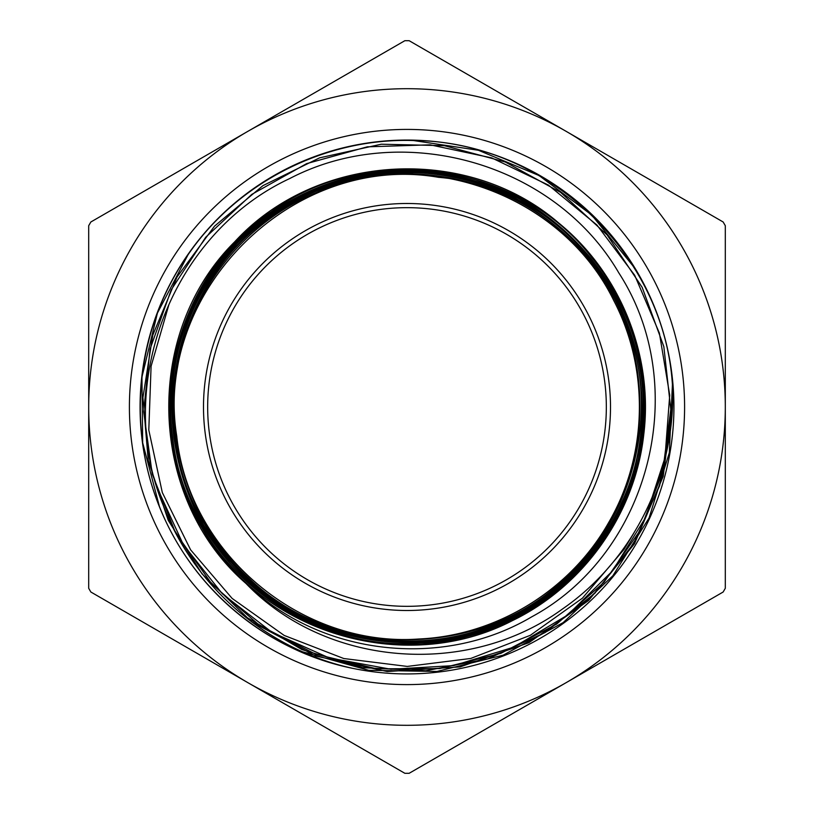 <?xml version="1.0" encoding="UTF-8"?>
<svg xmlns="http://www.w3.org/2000/svg" width="814" height="814" viewBox="0 0 814 814"><rect width="100%" height="100%" fill="white"/><g stroke="black" fill="none" stroke-linecap="round" stroke-linejoin="round"><path stroke-width="1.22" d="M246.021 583.475C320.635 655.952 442.531 669.627 531.735 616.829C650.803 552.574 691.992 385.887 618.844 272.934C554.731 162.678 402.564 119.739 289.815 178.5C171.591 233.587 113.594 385.042 163.207 505.362C194.149 587.189 268.142 650.467 353.887 668.589A266.931 266.931 0 0 0 646.56 289.255A266.931 266.931 0 0 0 195.665 243.946A266.931 266.931 0 0 0 353.887 668.589C267.155 651.607 191.626 588.502 159.402 506.44C125.977 424.715 137.067 327.106 187.902 254.965C237.515 182.285 325.519 137.627 413.502 140.527C545.421 141.066 664.112 252.747 672.415 384.584C676.668 471.703 634.259 559.299 562.8 608.77C469.017 677.584 327.065 667.826 246.001 583.485C147.822 498.494 142.419 333.068 234.666 241.85C316.534 152.584 467.165 143.875 558.719 222.995C620.471 273.209 653.601 355.708 643.752 434.645C635.062 513.715 583.75 586.253 512.138 620.767C404.853 676.485 260.633 633.16 201.831 527.665C138.329 424.918 170.767 277.991 271.5 211.548C369.149 140.639 517.958 162.017 591.656 257.438C641.981 318.722 657.956 405.85 632.682 480.962C608.506 556.45 544.006 617.093 467.236 636.589C351.434 669.698 219.21 598.778 182.733 484.106C156.492 409.442 171.296 322.283 220.675 260.49C269.149 197.985 350.356 163.166 429.009 171.133C548.911 179.67 648.646 291.371 643.65 411.365C644.067 531.471 540.191 639.163 420.258 643.121C300.62 652.472 185.592 556.99 172.721 437.79C161.915 359.676 193.671 277.513 254.151 226.984C313.878 175.57 400.071 157.682 475.284 181.074C590.659 213.197 665.883 342.053 637.189 458.221C620.624 535.154 562.769 601.343 488.787 628.042C415.201 655.84 328.266 643.141 265.74 595.502C168.539 525.936 142.063 379.395 208.669 280.281C270.747 178.256 414.784 140.964 518.498 199.959C624.776 254.222 672.649 394.953 621.591 502.686C590.14 574.511 520.522 627.655 442.989 639.051C365.628 651.587 283.272 621.937 231.675 563.013C150.58 475.803 153.795 327.482 238.502 243.925C292.541 187.322 375.987 161.294 452.584 177.116C529.395 191.809 596.489 247.761 624.725 320.655C670.95 430.148 617.226 568.111 509.238 617.511C403.581 671.723 262.118 628.459 204.863 524.542C142.989 423.3 175.57 279.131 274.837 214.347C371.103 145.157 517.185 166.89 589.112 260.979C665.221 351.75 654.446 498.911 566.045 577.584C481.267 660.164 333.842 660.388 248.87 578.164C191.392 525.773 163.614 443.477 177.564 367.022C190.395 290.364 244.434 222.425 316.188 192.684C423.911 144.231 562.22 194.434 613.776 300.57C649.765 369.332 647.669 456.003 608.455 522.924C570.227 590.415 496.326 635.642 418.884 638.99C301.322 647.598 188.797 553.245 176.74 436.101C153.185 290.903 293.854 151.943 438.624 177.35A235.948 231.756 -44.6 0 0 358.964 175.844M407 684.605A277.605 277.605 0 0 1 166.595 268.203A277.605 277.605 0 0 1 647.405 268.203A277.605 277.605 0 0 1 407 684.605M159.432 506.512L142.684 442.857L141.941 377.045L157.417 313.075L188.003 254.813M285.673 169.587L286.294 169.271M413.4 140.527L478.429 150.275L539.112 175.57L591.697 215.008L633.089 266.066M672.415 384.584L669.312 452.788L649.063 517.979L612.83 575.824L563.156 622.608L503.174 655.158L436.935 671.458L368.711 670.309L303.042 651.922L368.711 670.309L436.935 671.458L503.174 655.158L563.156 622.608L612.83 575.824L649.063 517.979L669.312 452.788L672.415 384.584M672.476 403.917L663.196 476.404L634.554 543.64L588.624 600.457L528.978 642.663L460.073 666.92L387.189 671.53L315.812 656.053L251.384 621.723L315.812 656.053L387.189 671.53L460.073 666.92L528.978 642.663L588.624 600.457L634.554 543.64L663.196 476.404L672.476 403.917M157.071 487.515L183.282 544.556L222.293 593.721L271.876 632.264L329.161 657.926L390.944 669.25L453.632 665.618L513.685 647.171L567.653 615.038L612.454 570.97L645.543 517.572L664.967 457.794L669.719 395.136L659.391 333.119L634.716 275.305L596.947 225.03L548.392 185.093L491.687 157.885L430.158 144.831L367.287 146.835L306.654 163.624L251.77 194.404L205.698 237.261L171.174 289.886L150.051 349.175L143.671 411.803L152.269 474.175L175.488 532.692L211.884 584.096L259.473 625.335L315.496 654.161L376.75 668.823L439.764 668.579L500.895 653.347L556.705 624.063L603.947 582.366L639.977 530.616L662.688 471.825L670.787 409.289L663.837 346.622L642.185 287.383L607.132 234.961L560.581 192.369L505.291 162.006L444.342 145.675L381.267 144.21L319.627 157.835L262.963 185.623L214.55 226.129L177.065 276.933L152.767 335.215L142.928 397.588L148.25 460.521L168.274 520.431L202.014 573.839L247.415 617.775L301.994 649.613L362.566 667.673L425.681 670.767L487.769 658.862L545.217 632.498L594.841 593.294L633.679 543.416L659.635 485.734L671.112 423.545L664.071 462.138M633.76 533.272L623.931 549.501L582.448 598.168L530.341 635.296L470.767 658.455L407.275 666.422L343.773 658.526L284.198 635.439L232.102 598.402L190.588 549.816L162.312 492.541L148.799 430.046L151.089 366.249L168.854 304.833M454.11 179.161A237.546 233.292 67.6 0 0 438.624 177.34M566.147 682.661L723.147 592.012A366.31 366.31 0 0 0 725.305 588.288L725.305 225.712A366.31 366.31 0 0 0 723.147 221.988L409.147 40.7A366.31 366.31 0 0 0 404.853 40.7L90.853 221.988A366.31 366.31 0 0 0 88.695 225.712L88.695 588.288A366.31 366.31 0 0 0 90.853 592.012L404.853 773.3A366.31 366.31 0 0 0 409.147 773.3L566.147 682.661A318.305 318.305 0 0 1 88.695 407A318.305 318.305 0 0 1 566.147 131.339A318.305 318.305 0 0 1 566.147 682.661M407 610.5A203.5 203.5 0 0 0 583.241 305.25A203.5 203.5 0 0 0 230.759 305.25A203.5 203.5 0 0 0 407 610.5M407 606.328A199.328 199.328 0 0 0 579.629 307.336A199.328 199.328 0 0 0 234.371 307.336A199.328 199.328 0 0 0 407 606.328"/></g></svg>
